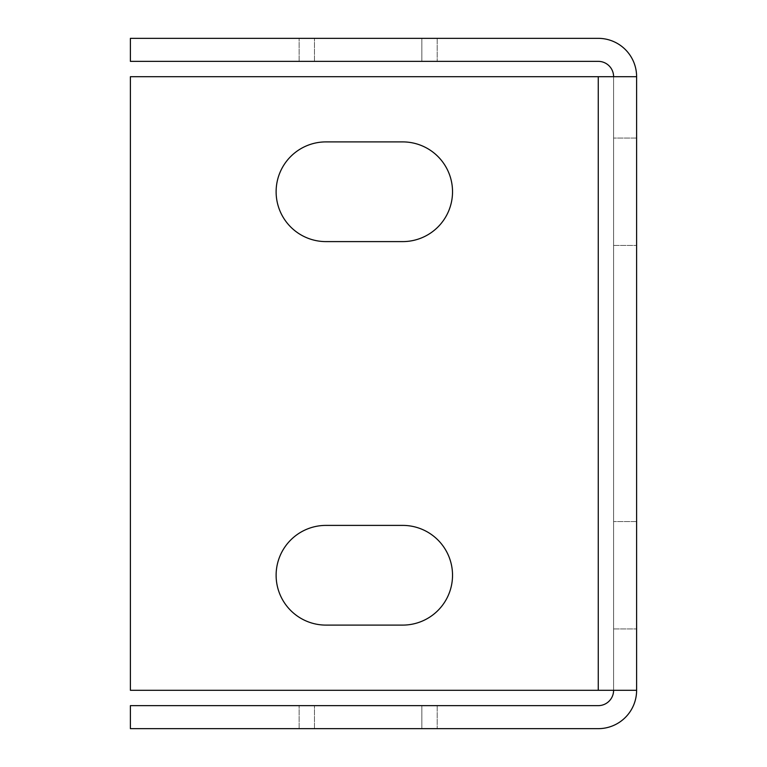 <?xml version="1.0" encoding="UTF-8"?>
<svg xmlns="http://www.w3.org/2000/svg" width="767" height="767" viewBox="0 0 767 767"><rect width="100%" height="100%" fill="white"/><g stroke="black" fill="none" stroke-linecap="round" stroke-linejoin="round"><path stroke-width="0.58" stroke-dasharray="3.83 2.88" d="M325.975 625.105L402.675 625.105L325.975 625.105A49.855 49.855 0 0 1 276.12 575.25A49.855 49.855 0 0 1 325.975 525.395L402.675 525.395A49.855 49.855 0 0 1 452.53 575.25A49.855 49.855 0 0 1 402.675 625.105L325.975 625.105A49.855 49.855 0 0 1 276.12 575.25A49.855 49.855 0 0 1 325.975 525.395L402.675 525.395L325.975 525.395M421.85 728.65L421.85 705.64L314.47 705.64L421.85 705.64L314.47 705.64L421.85 705.64L314.47 705.64L421.85 705.64L314.47 705.64L421.85 705.64L314.47 705.64L421.85 705.64L314.47 705.64L421.85 705.64L421.85 728.65L314.47 728.65L421.85 728.65L314.47 728.65L421.85 728.65L421.85 705.64L421.85 728.65L314.47 728.65L421.85 728.65L314.47 728.65L421.85 728.65L421.85 705.64L421.85 728.65L314.47 728.65L421.85 728.65L314.47 728.65L421.85 728.65L421.85 705.64L421.85 728.65M421.85 61.36L421.85 38.35L314.47 38.35L421.85 38.35L314.47 38.35L421.85 38.35L314.47 38.35L421.85 38.35L314.47 38.35L421.85 38.35L314.47 38.35L421.85 38.35L314.47 38.35L421.85 38.35L421.85 61.36L421.85 38.35L421.85 61.36L421.85 38.35L421.85 61.36L314.47 61.36L421.85 61.36L314.47 61.36L421.85 61.36L314.47 61.36L421.85 61.36L314.47 61.36L421.85 61.36L314.47 61.36L421.85 61.36L314.47 61.36L421.85 61.36L421.85 38.35L421.85 61.36M325.975 241.605L402.675 241.605L325.975 241.605A49.855 49.855 0 0 1 276.12 191.75A49.855 49.855 0 0 1 325.975 141.895L402.675 141.895A49.855 49.855 0 0 1 452.53 191.75A49.855 49.855 0 0 1 402.675 241.605L325.975 241.605A49.855 49.855 0 0 1 276.12 191.75A49.855 49.855 0 0 1 325.975 141.895L402.675 141.895L325.975 141.895M613.6 76.7L598.26 76.7L613.6 76.7A15.34 15.34 0 0 0 598.26 61.36L130.39 61.36L130.39 38.35L598.26 38.35A38.35 38.35 0 0 1 636.61 76.7L613.6 76.7L636.61 76.7L636.61 690.3L613.6 690.3L636.61 690.3A38.35 38.35 0 0 1 598.26 728.65L130.39 728.65L130.39 705.64L598.26 705.64A15.34 15.34 0 0 0 613.6 690.3L598.26 690.3L613.6 690.3L613.6 76.7L613.6 690.3M437.19 705.64L299.13 705.64L437.19 705.64L299.13 705.64L437.19 705.64L299.13 705.64L437.19 705.64L299.13 705.64L437.19 705.64L299.13 705.64L437.19 705.64L299.13 705.64L437.19 705.64L299.13 705.64L437.19 705.64L437.19 728.65L299.13 728.65L437.19 728.65L299.13 728.65L437.19 728.65L299.13 728.65L437.19 728.65L299.13 728.65L437.19 728.65L299.13 728.65L437.19 728.65L299.13 728.65L437.19 728.65L299.13 728.65L437.19 728.65L437.19 705.64M636.61 138.06L636.61 245.44L636.61 138.06L636.61 245.44L636.61 138.06L636.61 245.44L636.61 138.06L636.61 245.44L636.61 138.06L636.61 245.44L636.61 138.06L636.61 245.44L636.61 138.06L613.6 138.06L613.6 245.44L613.6 138.06L613.6 245.44L613.6 138.06L613.6 245.44L613.6 138.06L613.6 245.44L613.6 138.06L613.6 245.44L613.6 138.06L613.6 245.44L613.6 138.06L636.61 138.06M636.61 521.56L636.61 628.94L636.61 521.56L636.61 628.94L636.61 521.56L636.61 628.94L636.61 521.56L636.61 628.94L636.61 521.56L636.61 628.94L636.61 521.56L636.61 628.94L636.61 521.56L613.6 521.56L613.6 628.94L613.6 521.56L613.6 628.94L613.6 521.56L613.6 628.94L613.6 521.56L613.6 628.94L613.6 521.56L613.6 628.94L613.6 521.56L613.6 628.94L613.6 521.56L636.61 521.56M437.19 38.35L299.13 38.35L437.19 38.35L299.13 38.35L437.19 38.35L299.13 38.35L437.19 38.35L299.13 38.35L437.19 38.35L299.13 38.35L437.19 38.35L299.13 38.35L437.19 38.35L299.13 38.35L437.19 38.35L437.19 61.36L299.13 61.36L437.19 61.36L299.13 61.36L437.19 61.36L299.13 61.36L437.19 61.36L299.13 61.36L437.19 61.36L299.13 61.36L437.19 61.36L299.13 61.36L437.19 61.36L299.13 61.36L437.19 61.36L437.19 38.35M636.61 76.7L130.39 76.7L598.26 76.7L598.26 690.3L636.61 690.3M130.39 76.7L598.26 76.7L598.26 690.3L130.39 690.3L130.39 76.7M598.26 690.3L130.39 690.3L598.26 690.3L598.26 76.7M402.675 625.105A49.855 49.855 0 0 0 452.53 575.25A49.855 49.855 0 0 0 402.675 525.395A49.855 49.855 0 0 1 452.53 575.25A49.855 49.855 0 0 1 402.675 625.105M402.675 141.895A49.855 49.855 0 0 1 452.53 191.75A49.855 49.855 0 0 1 402.675 241.605M613.6 245.44L636.61 245.44L613.6 245.44M613.6 628.94L636.61 628.94L613.6 628.94M299.13 61.36L299.13 38.35L299.13 61.36M299.13 728.65L299.13 705.64L299.13 728.65M314.47 61.36L314.47 38.35L314.47 61.36M314.47 728.65L314.47 705.64L314.47 728.65"/><path stroke-width="1.15" d="M325.975 525.395A49.855 49.855 0 0 0 276.12 575.25A49.855 49.855 0 0 1 325.975 525.395L402.675 525.395A49.855 49.855 0 0 1 452.53 575.25A49.855 49.855 0 0 1 402.675 625.105L325.975 625.105A49.855 49.855 0 0 1 276.12 575.25A49.855 49.855 0 0 0 325.975 625.105M325.975 141.895A49.855 49.855 0 0 0 276.12 191.75A49.855 49.855 0 0 1 325.975 141.895L402.675 141.895A49.855 49.855 0 0 1 452.53 191.75A49.855 49.855 0 0 1 402.675 241.605A49.855 49.855 0 0 0 452.53 191.75A49.855 49.855 0 0 0 402.675 141.895M613.6 76.7A15.34 15.34 0 0 0 598.26 61.36L130.39 61.36L130.39 38.35L598.26 38.35A38.35 38.35 0 0 1 636.61 76.7L636.61 690.3A38.35 38.35 0 0 1 598.26 728.65L130.39 728.65L130.39 705.64L598.26 705.64A15.34 15.34 0 0 0 613.6 690.3M276.12 191.75A49.855 49.855 0 0 0 325.975 241.605A49.855 49.855 0 0 1 276.12 191.75M636.61 690.3L130.39 690.3L130.39 76.7L636.61 76.7M402.675 241.605L325.975 241.605M598.26 76.7L598.26 690.3"/></g></svg>
